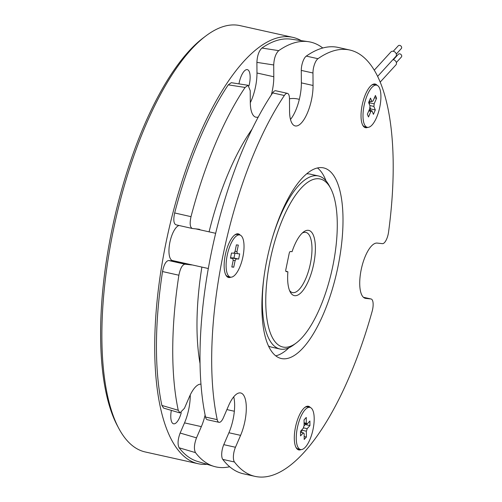 <?xml version="1.0" encoding="UTF-8"?>
<svg xmlns="http://www.w3.org/2000/svg" width="502" height="502" viewBox="0 0 502 502"><rect width="100%" height="100%" fill="white"/><g stroke="black" fill="none" stroke-linecap="round" stroke-linejoin="round"><path stroke-width="0.75" d="M374.304 70.123L390.92 51.932A3.338 2.629 42.4 0 1 394.308 51.643A3.338 2.629 42.4 0 1 396.423 54.862A3.338 2.629 42.4 0 1 395.852 56.437L377.673 76.335M393.267 51.267L398.281 45.789A2.058 1.619 42.4 0 1 399.787 45.393A2.058 1.619 42.4 0 1 401.456 46.736A2.058 1.619 42.4 0 1 401.311 48.562L396.304 54.04M380.24 82.058L395.915 64.909A3.338 2.629 -137.6 0 0 396.486 63.327A3.338 2.629 -137.6 0 0 392.89 59.682M396.36 62.512L401.374 57.027A2.058 1.619 -137.6 0 0 401.518 55.201A2.058 1.619 -137.6 0 0 399.843 53.858A2.058 1.619 -137.6 0 0 398.337 54.254L393.33 59.738M318.952 178.781A86.068 31.262 102.5 0 0 270.271 259.59A86.068 31.262 102.5 0 0 284.076 347.221A86.068 31.262 102.5 0 0 296.211 343.01A86.068 31.262 102.5 0 0 332.029 269.787A86.068 31.262 102.5 0 0 330.617 188.281A86.068 31.262 102.5 0 0 318.952 178.781M296.211 343.01L293.714 344.88A88.634 32.197 -77.5 0 1 281.214 349.216A88.634 32.197 -77.5 0 1 279.94 349.003A88.634 32.197 -77.5 0 1 264.115 275.981M273.138 235.394A88.634 32.197 -77.5 0 1 317.138 175.75A88.634 32.197 -77.5 0 1 318.412 175.957A88.634 32.197 -77.5 0 1 329.149 185.533L330.617 188.281M286.127 271.601L286.19 271.613A2.058 0.747 -77.5 0 1 286.159 271.607A2.058 0.747 -77.5 0 1 285.858 269.518L289.19 253.428A2.058 0.747 -77.5 0 1 290.351 251.502L292.057 251.684A33.402 12.13 -77.5 0 1 303.572 231.949A33.402 12.13 -77.5 0 1 308.284 230.318A33.402 12.13 -77.5 0 1 313.637 264.322A33.402 12.13 -77.5 0 1 294.743 295.684A33.402 12.13 -77.5 0 1 290.219 291.995A33.402 12.13 -77.5 0 1 287.897 271.802L285.845 271.231M289.522 290.47A30.829 11.201 102.5 0 0 292.484 292.578A30.829 11.201 102.5 0 0 292.93 292.647A30.829 11.201 102.5 0 0 310.242 264.309A30.829 11.201 102.5 0 0 305.869 232.388A30.829 11.201 102.5 0 0 305.423 232.313A30.829 11.201 102.5 0 0 302.292 233.041M318.412 175.957L310.004 174.087A88.634 32.197 102.5 0 0 308.724 173.88A88.634 32.197 102.5 0 0 306.735 173.824M268.451 345.985A88.634 32.197 102.5 0 0 271.526 347.133L279.94 349.003M118.792 428.382L117.324 425.627A215.81 78.394 -77.5 0 1 113.766 221.256A215.81 78.394 -77.5 0 1 203.592 37.644L206.084 35.774A218.376 79.329 102.5 0 0 115.196 221.57A218.376 79.329 102.5 0 0 118.792 428.382A218.376 79.329 102.5 0 0 145.229 451.963L198.039 463.704A218.376 79.329 102.5 0 0 201.183 464.224A218.376 79.329 102.5 0 0 207.025 464.287M301.225 40.637A218.376 79.329 102.5 0 0 292.835 37.361L240.025 25.621A218.376 79.329 102.5 0 0 236.881 25.1A218.376 79.329 102.5 0 0 206.084 35.774M171.333 410.379A14.131 5.133 102.5 0 0 173.579 423.801A14.131 5.133 102.5 0 0 173.78 423.832A14.131 5.133 102.5 0 0 181.272 412.694M248.986 85.798A14.131 5.133 102.5 0 0 247.342 69.634A14.131 5.133 102.5 0 0 247.141 69.602A14.131 5.133 102.5 0 0 238.952 83.878M292.835 37.361A218.376 79.329 102.5 0 0 289.692 36.841A218.376 79.329 102.5 0 0 167.066 237.597A218.376 79.329 102.5 0 0 198.039 463.704M179.026 225.505A17.984 6.532 102.5 0 0 169.695 243.288A17.984 6.532 102.5 0 0 172.519 260.557L208.305 268.514M239.755 234.98A21.58 7.837 102.5 0 0 239.441 234.923A21.58 7.837 102.5 0 0 227.324 254.765A21.58 7.837 102.5 0 0 230.387 277.11A21.58 7.837 102.5 0 0 230.694 277.16A21.58 7.837 102.5 0 0 242.811 257.319A21.58 7.837 102.5 0 0 239.755 234.98L237.415 234.459A21.58 7.837 102.5 0 0 237.107 234.409A21.58 7.837 102.5 0 0 234.434 235.2M309.91 407.386A21.58 7.837 102.5 0 0 300.786 416.798A21.58 7.837 102.5 0 0 296.255 438.271A21.58 7.837 102.5 0 0 300.541 449.516A21.58 7.837 102.5 0 0 309.671 440.103A21.58 7.837 102.5 0 0 314.196 418.63A21.58 7.837 102.5 0 0 309.91 407.386L307.575 406.865A21.58 7.837 102.5 0 0 304.588 407.605M362.544 124.835A21.58 7.837 102.5 0 0 364.935 126.774L367.269 127.295A21.58 7.837 102.5 0 0 376.556 117.524A21.58 7.837 102.5 0 0 376.638 85.158A21.58 7.837 102.5 0 0 367.357 94.928A21.58 7.837 102.5 0 0 367.269 127.295M367.765 127.357A22.352 8.12 -77.5 0 1 362.764 125.268A22.352 8.12 -77.5 0 1 365.556 94.156A22.352 8.12 -77.5 0 1 371.7 85.083A22.352 8.12 -77.5 0 1 377.115 85.309M301.037 449.585A22.352 8.12 -77.5 0 1 296.036 447.489A22.352 8.12 -77.5 0 1 294.297 438.259A22.352 8.12 -77.5 0 1 304.971 407.31A22.352 8.12 -77.5 0 1 310.387 407.536M230.876 277.173A22.352 8.12 -77.5 0 1 228.906 277.55A22.352 8.12 -77.5 0 1 225.875 275.083A22.352 8.12 -77.5 0 1 225.505 253.918A22.352 8.12 -77.5 0 1 234.81 234.898A22.352 8.12 -77.5 0 1 237.961 233.806A22.352 8.12 -77.5 0 1 240.226 235.124M234.453 461.991L222.769 459.393A10.278 3.734 -77.5 0 1 223.779 444.659L235.463 447.257A10.278 3.734 102.5 0 0 234.453 461.991A218.376 79.329 102.5 0 0 255.047 476.379A218.376 79.329 102.5 0 0 258.197 476.9A218.376 79.329 102.5 0 0 372.158 311.284A10.278 3.734 102.5 0 0 371.103 298.985A10.278 3.734 102.5 0 0 370.959 298.96L365.738 298.395A28.263 10.266 102.5 0 1 365.33 298.326A28.263 10.266 102.5 0 1 361.321 269.066A28.263 10.266 102.5 0 1 377.19 243.087L382.411 243.652A10.278 3.734 102.5 0 0 388.548 232.137A218.376 79.329 102.5 0 0 349.85 50.037A218.376 79.329 102.5 0 0 317.967 58.703A10.278 3.734 102.5 0 0 312.966 72.997L313.053 85.472A28.263 10.266 102.5 0 1 295.578 125.983A28.263 10.266 102.5 0 1 295.17 125.92A28.263 10.266 102.5 0 1 289.56 111.187L289.472 98.712A10.278 3.734 102.5 0 0 287.426 93.359A10.278 3.734 102.5 0 0 284.345 95.499A218.376 79.329 102.5 0 0 217.222 419.647A10.278 3.734 102.5 0 0 218.997 422.314A10.278 3.734 102.5 0 0 219.148 422.339A10.278 3.734 102.5 0 0 223.421 417.664L228.554 405.76A28.263 10.266 102.5 0 1 240.709 392.972A28.263 10.266 102.5 0 1 240.596 435.353L228.912 432.755A28.263 10.266 102.5 0 0 233.719 396.844M275.717 355.843A97.626 35.466 102.5 0 0 288.932 347.773M326.043 180.889A97.626 35.466 102.5 0 0 317.49 167.975M282.664 358.742A97.626 35.466 102.5 0 0 337.482 268.99A97.626 35.466 102.5 0 0 323.639 167.906A97.626 35.466 102.5 0 0 322.234 167.674A97.626 35.466 102.5 0 0 267.409 257.426A97.626 35.466 102.5 0 0 281.258 358.51A97.626 35.466 102.5 0 0 282.664 358.742M234.346 411.245L228.617 409.971A159.285 57.862 -77.5 0 1 226.929 409.519M200.022 363.479A159.285 57.862 -77.5 0 1 199.482 360.235A159.285 57.862 -77.5 0 1 201.886 267.089M174.665 212.961L191.011 216.657C189.561 223.472 190.007 227.419 192.348 228.498L175.995 224.808C173.654 223.723 173.209 219.769 174.665 212.961A216.324 78.582 -77.5 0 1 228.278 84.851L231.271 82.692L248.088 85.29L250.222 90.68L250.303 102.464A28.263 10.266 102.5 0 0 255.913 117.192A28.263 10.266 102.5 0 0 256.321 117.255A28.263 10.266 102.5 0 0 258.285 117.004M250.303 102.728A28.263 10.266 102.5 0 0 256.974 73.003L256.898 62.367C257.237 55.735 258.906 50.959 261.912 48.041A216.324 78.582 -77.5 0 1 290.206 39.062A216.324 78.582 -77.5 0 1 291.216 39.187L308.31 41.666A217.617 79.046 -77.5 0 1 322.773 47.997M261.912 48.041L278.723 50.646A217.617 79.046 -77.5 0 1 307.293 41.534A217.617 79.046 -77.5 0 1 308.31 41.666M178.241 410.272L179.929 412.92L163.577 408.088L161.882 405.434L178.241 410.272A217.617 79.046 -77.5 0 1 178.881 275.228L162.529 271.551C163.903 264.723 165.924 261.04 168.603 260.507L174.589 261.159A18.241 6.626 102.5 0 0 175.198 261.153M179.929 412.92L184.454 408.277L189.298 397.032A28.263 10.266 102.5 0 1 200.957 384.168M229.665 466.753A217.617 79.046 -77.5 0 1 213.877 466.364L197.342 461.363A216.324 78.582 -77.5 0 1 179.126 447.797C177.438 444.377 177.777 439.451 180.136 433.038L196.495 437.863L201.34 426.625A28.263 10.266 102.5 0 0 205.117 415.041M196.495 437.863C194.136 444.27 193.791 449.19 195.473 452.622L179.126 447.797M213.877 466.364A217.617 79.046 -77.5 0 1 195.473 452.622M278.723 50.646C275.723 53.563 274.054 58.339 273.715 64.965L256.898 62.367M271.312 94.934A28.263 10.266 102.5 0 0 273.797 76.743L273.715 64.965M248.088 85.29L245.095 87.442L228.278 84.851M191.011 216.657A217.617 79.046 -77.5 0 1 245.095 87.442M200.273 229.885A18.241 6.626 102.5 0 0 199.068 229.245A18.241 6.626 102.5 0 0 198.805 229.201L192.348 228.498M168.603 260.507L184.956 264.196L191.413 264.905A18.241 6.626 102.5 0 0 192.021 264.893M184.956 264.196C182.276 264.736 180.249 268.413 178.881 275.228M209.077 231.842A159.285 57.862 -77.5 0 1 252.167 128.989M289.472 98.775A159.285 57.862 -77.5 0 1 297.768 98.988L299.324 99.34M161.882 405.434A216.324 78.582 -77.5 0 1 162.529 271.551M180.136 433.038L184.516 422.885A28.263 10.266 102.5 0 0 190.245 394.967M222.769 459.393A218.376 79.329 102.5 0 0 243.363 473.781L255.047 476.379M223.779 444.659L228.912 432.755M207.464 419.741A10.278 3.734 -77.5 0 1 207.313 419.722A10.278 3.734 -77.5 0 1 205.538 417.049L217.222 419.647M284.345 95.499L272.661 92.901A218.376 79.329 102.5 0 0 205.538 417.049M272.661 92.901A10.278 3.734 -77.5 0 1 275.749 90.762L287.426 93.359M290.482 119.451A28.263 10.266 102.5 0 0 301.369 82.874L301.282 70.399A10.278 3.734 -77.5 0 1 306.289 56.105L317.967 58.703M349.85 50.037L338.166 47.439A218.376 79.329 102.5 0 0 306.289 56.105M235.463 447.257L240.596 435.353M225.662 274.65A21.58 7.837 102.5 0 0 228.046 276.589L230.387 277.11M295.816 447.056A21.58 7.837 102.5 0 0 298.207 448.995L300.541 449.516M376.638 85.158L374.304 84.637A21.58 7.837 102.5 0 0 371.317 85.384M370.012 110.365L370.639 108.915L369.867 107.033M369.372 104.378A5.277 1.914 102.5 0 0 369.478 102.797L370.143 101.247M369.761 108.614L367.357 114.199L368.487 116.966L370.89 111.388A5.277 1.914 102.5 0 0 371.982 110.804L373.419 114.337L375.308 109.957L373.871 106.424A5.277 1.914 102.5 0 0 374.147 103.832L376.556 98.254L375.427 95.487L373.024 101.065A5.277 1.914 102.5 0 0 371.932 101.649L370.495 98.116L368.606 102.496L370.037 106.029A5.277 1.914 102.5 0 0 369.761 108.614M368.769 110.917L370.89 111.388M369.096 110.164L371.982 110.804M370.639 108.915L375.308 109.957M369.836 105.527L373.871 106.424M369.478 102.797L374.147 103.832M374.436 97.783L376.556 98.254M369.227 101.046L371.932 101.649M301.696 432.454L301.683 430.164A5.277 1.914 102.5 0 0 301.79 429.9M303.986 425.966L305.266 424.56L305.26 423.669M306.302 423.286L306.258 417.444L304.061 419.848L304.099 425.696A5.277 1.914 102.5 0 0 303.315 428.231L300.51 431.3L300.541 435.887L303.346 432.818A5.277 1.914 102.5 0 0 304.08 433.596A5.277 1.914 102.5 0 0 304.156 433.609L304.193 439.457L306.396 437.047L306.352 431.205A5.277 1.914 102.5 0 0 307.142 428.67L309.941 425.602L309.91 421.015L307.105 424.077A5.277 1.914 102.5 0 0 306.371 423.299A5.277 1.914 102.5 0 0 306.302 423.286L304.08 422.797M300.516 432.191L303.346 432.818M304.174 436.558L306.396 437.047M301.683 430.164L306.352 431.205M303.403 427.836L307.142 428.67M305.266 424.56L309.941 425.602M304.08 423.406L307.105 424.077M231.359 258.116A5.277 1.914 102.5 0 0 231.516 257.777L233.963 258.041L234.98 253.127M236.191 258.812L238.638 259.082L239.705 253.899L237.258 253.635A5.277 1.914 102.5 0 0 236.95 251.684L238.318 245.089L236.398 244.876L235.03 251.471A5.277 1.914 102.5 0 0 233.951 253.272L231.504 253.008L230.431 258.185L232.878 258.455A5.277 1.914 102.5 0 0 233.185 260.406L231.817 267.001L233.737 267.208L235.105 260.613A5.277 1.914 102.5 0 0 236.191 258.812L231.516 257.777M233.963 258.041L238.638 259.082M234.101 252.933L237.258 253.635M235.074 251.264L236.95 251.684M230.481 257.921L232.878 258.455M231.861 266.794L233.737 267.208M233.097 260.168L235.105 260.613M250.849 101.555A164.424 59.725 102.5 0 0 250.297 102.057M286.19 271.613L287.897 271.802M191.413 264.905L174.589 261.159M201.34 426.625L184.516 422.885M273.797 76.743L256.974 73.003M365.738 298.395L364.935 298.213M370.959 298.96L363.404 297.284M313.053 85.472L301.369 82.874M312.966 72.997L301.282 70.399M371.103 298.985L363.392 297.272M218.997 422.314L207.313 419.722M215.665 233.304L195.686 228.862"/></g></svg>

